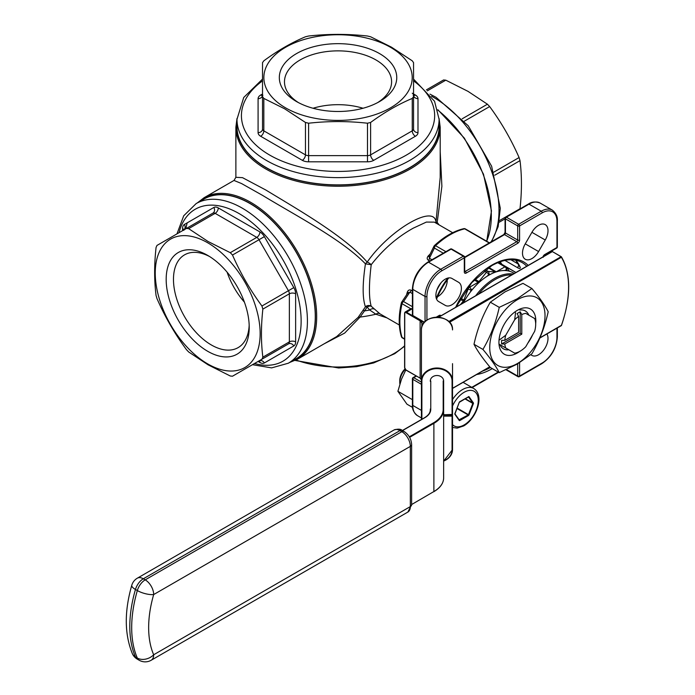 <?xml version="1.0" encoding="UTF-8"?>
<svg xmlns="http://www.w3.org/2000/svg" width="695" height="695" viewBox="0 0 695 695"><rect width="100%" height="100%" fill="white"/><g stroke="black" fill="none" stroke-linecap="round" stroke-linejoin="round"><path stroke-width="1.04" d="M405.194 369.314A13.327 7.697 120 0 0 399.755 382.311A13.327 7.697 120 0 0 399.868 383.918M399.755 382.311L399.755 380.495A11.103 6.411 -60 0 1 404.968 368.949M534.672 318.536L535.61 319.075A25.993 15.012 -60 0 1 535.689 320.977L535.689 324.322A21.901 12.64 120 0 0 534.672 318.536L525.733 313.367A21.901 12.64 120 0 0 521.78 314.566L520.207 311.838A24.117 13.926 120 0 0 517.063 313.654L518.635 316.381L518.635 332.349L504.805 340.341L501.651 340.341A24.117 13.926 120 0 0 501.651 343.973L504.805 343.964L521.78 334.165L521.78 314.566M528.834 315.165A21.875 12.632 120 0 0 525.333 310.96A21.875 12.632 120 0 0 519.947 310.031L518.991 309.475L519.947 310.031M517.349 310.344A25.993 15.012 -60 0 1 518.991 309.475L519.261 309.631M535.689 323.688A26.097 15.064 120 0 0 517.384 310.317L517.384 310.317A26.097 15.064 120 0 0 498.932 342.279A26.097 15.064 120 0 0 517.384 352.938A26.097 15.064 120 0 0 519.66 351.453M527.774 343.226A26.097 15.064 120 0 0 532.622 334.834M504.805 343.964A21.901 12.64 120 0 0 505.743 347.987L514.682 353.156A21.901 12.64 120 0 0 520.207 351.14L517.306 352.808A25.993 15.012 -60 0 1 517.306 352.808A25.993 15.012 -60 0 1 515.629 353.694L499.957 344.651A21.875 12.632 120 0 0 503.458 348.847A21.875 12.632 120 0 0 508.844 349.785M517.315 352.808L520.207 351.14A21.901 12.64 120 0 0 525.733 346.779L534.672 331.28A21.901 12.64 120 0 0 535.689 324.322M517.384 299.71A39.085 22.57 120 0 0 489.74 347.587A39.085 22.57 120 0 0 517.384 363.546A39.085 22.57 120 0 0 545.019 315.669A39.085 22.57 120 0 0 517.384 299.71M517.149 298.859L499.245 307.355C495.9 322.593 490.461 336.615 482.921 349.42C490.461 358.377 495.9 366.109 499.245 372.642L517.149 364.137L531.884 353.798C539.424 340.984 544.863 326.963 548.199 311.734C544.863 305.201 539.424 297.469 531.884 288.512L517.149 298.859M499.245 372.642L490.314 367.49C482.782 358.533 477.335 350.801 473.999 344.268C477.335 329.039 482.782 315.017 490.314 302.203L505.048 291.865L522.961 283.36L531.884 288.512M514.283 273.422L513.231 272.814A48.859 28.208 120 0 0 507.324 270.755A48.859 28.208 120 0 0 504.796 270.529A48.859 28.208 120 0 0 490.262 274.429A48.859 28.208 120 0 0 488.802 275.229A48.859 28.208 120 0 0 487.343 276.106A48.859 28.208 120 0 0 472.8 288.998A48.859 28.208 120 0 0 470.28 292.143A48.859 28.208 120 0 0 463.357 302.829M440.621 283.265A52.855 30.519 120 0 0 437.12 289.329M429.666 261.051L428.546 260.408C426.886 259.261 426.773 257.784 428.216 255.977A2.224 0.712 -136.1 0 0 429.067 256.246M445.304 279.129A13.327 7.697 120 0 0 436.599 290.875A13.327 7.697 120 0 0 438.641 301.552L445.304 305.4A13.327 7.697 120 0 0 458.63 297.703A13.327 7.697 120 0 0 458.63 282.318L451.967 278.469A13.327 7.697 120 0 0 445.304 279.129M538.582 225.276A13.327 7.697 120 0 0 531.918 232.312L525.255 243.849A13.327 7.697 120 0 0 525.255 259.235A13.327 7.697 120 0 0 538.582 251.547L545.245 240.01A13.327 7.697 120 0 0 545.245 224.615A13.327 7.697 120 0 0 538.582 225.276M363.033 108.255A53.558 30.928 0 0 0 313.045 108.255M377.654 102.599A53.558 30.928 0 0 0 391.598 81.793A53.558 30.928 0 0 0 375.917 59.926A53.558 30.928 0 0 0 317.546 53.22A53.558 30.928 0 0 0 284.481 81.793A53.558 30.928 0 0 0 298.424 102.599M379.566 53.602A58.719 33.907 0 0 0 296.513 53.602A58.719 33.907 0 0 0 296.513 101.548L296.513 101.548A58.719 33.907 0 0 0 379.566 101.548A58.719 33.907 0 0 0 379.566 53.602M207.692 255.395A58.719 33.907 -120 0 0 166.174 279.364A58.719 33.907 -120 0 0 207.692 351.288A58.719 33.907 -120 0 0 249.218 327.31A58.719 33.907 -120 0 0 207.692 255.395L207.692 255.395M209.56 256.516A53.558 30.928 -120 0 0 184.566 254.848A53.558 30.928 -120 0 0 176.356 297.764A53.558 30.928 -120 0 0 211.341 344.963A53.558 30.928 -120 0 0 238.124 347.622A53.558 30.928 -120 0 0 249.175 325.13M227.083 272.136A53.558 30.928 -120 0 0 244.414 302.151M285.584 107.855A74.174 42.829 0 0 0 390.494 107.855A74.174 42.829 0 0 0 390.494 47.295A74.174 42.829 0 0 0 285.584 47.295A74.174 42.829 0 0 0 285.584 107.855M305.461 122.459L284.646 108.802L263.831 98.429L263.831 130.842L305.461 154.872L305.461 122.459L308.606 123.215L308.606 155.628L367.481 155.628L367.481 123.215C347.856 121.034 328.231 121.034 308.606 123.215M367.481 123.215L370.617 122.459L370.617 154.872L412.248 130.842L412.248 98.429C398.374 104.259 384.491 112.269 370.617 122.459M412.248 98.429L413.551 96.614L413.551 129.027A4.439 2.563 180 0 1 412.248 130.842A4.439 2.563 -120 0 0 415.393 136.281A8.887 5.126 0 0 0 417.99 132.649L417.99 98.664A8.887 5.126 0 0 0 415.393 95.033L413.551 93.973M415.393 136.281L373.762 160.319A4.439 2.563 -120 0 1 370.617 154.872A4.439 2.563 180 0 1 367.481 155.628L367.481 161.813L308.606 161.813L308.606 155.628A4.439 2.563 180 0 1 305.461 154.872A4.439 2.563 -60 0 1 302.316 160.319L260.686 136.281A8.887 5.126 0 0 1 258.088 132.649L258.088 98.664A4.439 3.623 180 0 0 262.528 95.033L262.528 129.027L262.528 62.62L263.831 60.812C277.618 50.666 291.492 42.656 305.461 36.774L308.606 36.018C328.231 33.846 347.856 33.846 367.481 36.018L370.617 36.774L391.433 47.147L412.248 60.812L413.551 62.62L413.551 96.614M462.218 118.776L487.43 104.215L468.039 91.375L445.799 80.177L427.303 90.863M487.43 104.215L489.654 106.561L464.364 121.165M493.798 172.151L519.087 157.548C511.164 139.46 501.356 122.468 489.654 106.561M519.087 157.548L520.008 160.641L494.797 175.201M499.401 220.61L520.008 208.717C521.902 191.603 521.902 175.574 520.008 160.641M266.585 167.79A101.053 58.345 0 0 0 376.707 180.439A101.053 58.345 0 0 0 439.092 126.533L439.092 119.288A101.053 58.345 180 0 1 376.707 173.185A101.053 58.345 180 0 1 266.585 160.536A101.053 58.345 180 0 1 236.986 119.288L236.986 126.533A101.053 58.345 0 0 0 266.585 167.79M207.692 242.772A74.174 42.829 60 0 1 260.147 333.626A74.174 42.829 60 0 1 207.692 363.902A74.174 42.829 60 0 1 155.246 273.057A74.174 42.829 60 0 1 207.692 242.772M295.636 341.879A4.439 2.563 180 0 0 289.355 341.879L289.355 293.811A4.439 2.563 180 0 1 295.636 293.811L295.636 341.879A8.887 5.126 -120 0 1 293.803 345.945A4.439 3.623 -120 0 0 288.434 343.912L261.937 359.219L262.858 357.178L289.355 341.879A4.439 2.563 60 0 1 288.434 343.912L232.495 376.212L230.28 375.995L208.04 364.797L188.649 351.957L186.425 349.611C174.723 333.704 164.915 316.712 156.992 298.624L156.071 295.531C154.177 280.485 154.177 264.465 156.071 247.455L156.992 245.422L212.922 213.13A4.439 2.563 60 0 1 215.146 213.348L188.649 228.646L208.04 241.486L230.28 252.685L256.776 237.386L215.146 213.348A4.439 2.563 -60 0 0 218.291 207.909A8.887 5.126 -120 0 0 213.843 207.466A4.439 3.623 -120 0 1 212.922 213.13L186.425 228.429L188.649 228.646M262.858 309.11L261.937 306.017L288.434 290.719A4.439 2.563 60 0 1 289.355 293.811L262.858 309.11C260.972 326.224 260.972 342.244 262.858 357.178M218.291 207.909L259.921 231.939A4.439 2.563 120 0 1 256.776 237.386A4.439 2.563 60 0 1 259 239.732L264.361 236.63L293.803 287.617L288.434 290.719L259 239.732L232.495 255.03C240.427 273.118 250.235 290.11 261.937 306.017M232.495 255.03L230.28 252.685M250.096 203.609A92.166 53.211 60 0 1 310.309 284.82A92.166 53.211 60 0 1 296.183 358.681L288.329 363.216A92.166 53.211 60 0 0 302.455 289.355A92.166 53.211 60 0 0 242.242 208.135A92.166 53.211 60 0 0 196.164 203.574L204.009 199.039A92.166 53.211 60 0 1 250.096 203.609M440.204 151.597L441.89 186.303L437.198 222.426L439.162 224.919M435.843 223.008A4.439 4.005 159.6 0 1 435.956 222.409L440.204 177.321L440.204 127.263A102.165 58.979 180 0 1 377.133 181.751A102.165 58.979 180 0 1 265.803 168.972A102.165 58.979 180 0 1 235.874 127.263L235.874 177.312L242.503 177.651L265.803 190.004C299.389 210.429 344.963 236.396 367.186 262.111C389.773 229.489 435.009 203.34 435.956 222.409L437.198 222.426A4.439 2.728 140.4 0 0 436.634 223.46M386.993 317.893L375.899 314.227L369.714 310.013L367.186 307.12L360.088 317.076L344.694 333.061L323.966 343.921M197.397 202.862L204.087 197.719A93.278 53.854 60 0 1 250.721 202.332A93.278 53.854 60 0 1 311.664 284.533A93.278 53.854 60 0 1 297.364 359.28L336.728 336.554L358.16 317.354L365.44 306.816C362.408 298.311 362.408 283.986 365.44 263.857C342.227 239.627 295.922 215.676 262.658 195.443L241.53 183.541L233.998 180.448L235.874 177.312M504.918 260.408L518.036 267.983C519.93 268.887 520.607 268.531 520.06 266.941A2.224 1.677 155.9 0 1 519.486 266.315L515.655 260.165M452.645 232.703L434.323 222.131L426.382 222.07L413.421 228.082C397.479 236.891 383.405 249.097 371.217 264.708C368.854 284.238 368.854 298.086 371.217 306.252L379.983 313.853M407.861 293.151L409.868 292.135A2.224 1.286 120 0 0 411.284 290.302C409.451 289.441 408.121 290.084 407.279 292.23A2.224 0.712 16.2 0 1 407.939 292.83M518.635 316.381A21.901 12.64 120 0 0 514.682 319.743L505.743 335.233A21.901 12.64 120 0 0 504.805 340.341M405.611 370.357L401.545 379.096L397.896 391.294L406.966 404.195L412.569 407.426M397.896 391.294L411.84 399.338M499.245 307.355L490.314 302.203M482.921 349.42L473.999 344.268M452.523 363.641L452.523 414.42L443.636 414.785M430.309 411.84L430.309 409.007M430.309 381.312L430.761 380.947L430.309 380.947A6.663 5.438 0 0 1 436.973 375.509A6.663 5.438 0 0 1 443.636 380.947L443.193 380.947L443.636 381.312L443.636 477.934C443.506 483.312 440.222 487.907 433.793 491.739L433.88 491.539A33.317 19.234 0 0 0 443.636 477.934M436.052 297.408A13.327 7.697 120 0 0 447.085 278.295M530.745 354.728L531.918 355.406A13.327 7.697 120 0 0 544.185 349.377A13.327 7.697 120 0 0 546.895 333.956M469.064 254.622L483.477 246.299M185.912 228.724A92.166 53.211 60 0 1 187.19 222.852M443.584 79.96L426.409 89.872L443.584 79.96L445.799 80.177M262.528 96.614L263.831 98.429M412.404 293.594L409.868 292.135L403.534 301.552L412.404 306.677M443.28 253.189L434.41 248.063L429.423 258.271L429.302 256.021M451.941 278.46L458.63 282.318M371.217 264.708A4.439 1.642 32.8 0 0 367.186 262.111A4.439 2.728 -39.6 0 0 365.44 263.857L371.217 264.708M358.16 317.354A4.439 2.98 -147.9 0 1 360.088 317.076A101.053 58.345 0 0 0 375.899 314.227A4.439 3.449 120.7 0 1 379.739 313.706M362.912 310.457A4.439 1.572 -144.2 0 1 364.719 310.865A102.165 58.979 0 0 0 369.714 310.013A4.439 2.728 134.4 0 1 373.719 308.945M371.217 306.252A4.439 4.005 -20.4 0 0 365.44 306.816A4.439 1.642 32.8 0 1 367.186 307.12A4.439 2.728 140.4 0 1 371.217 306.252M505.057 218.856L499.114 222.278L505.057 218.856M410.806 308.78L402.031 303.706A2.224 0.851 -167.1 0 1 401.363 302.872A2.224 0.851 -167.1 0 1 401.475 302.69A2.224 1.694 33.6 0 1 401.675 302.143L401.675 302.143A2.224 1.694 33.6 0 1 403.534 301.552A2.224 1.286 -60 0 0 402.031 303.706A71.072 41.031 120 0 0 402.031 337.405L404.612 338.891M489.211 242.989L464.703 228.837A71.072 41.031 120 0 0 435.53 245.691A2.224 1.286 -60 0 0 434.41 248.063A2.224 1.694 -153.6 0 1 433.993 246.169L433.993 246.169A2.224 1.694 -153.6 0 1 434.366 245.717A2.224 0.851 47.1 0 1 434.471 245.535A2.224 0.851 47.1 0 1 435.53 245.691L445.903 251.677M428.85 256.698L433.993 246.169A2.224 2.224 0 0 1 434.471 245.535C444.131 236.63 453.887 231.009 463.756 228.672A2.224 1.599 -102.8 0 1 464.703 228.837A2.224 1.286 120 0 1 465.363 228.916A2.224 2.224 0 0 0 463.756 228.672M428.546 260.408A2.224 1.286 120 0 0 429.423 258.271L431.951 259.73M448.753 321.568A20.433 11.798 180 0 1 449.178 321.316L561.056 256.724L552.264 251.512L561.204 256.681M552.264 251.512L551.943 251.833L552.542 251.686M452.523 365.092L452.523 449.596A15.551 12.692 0 0 1 443.636 461.072M421.431 419.511L421.431 329.916A15.551 12.692 180 0 1 436.973 317.224A15.551 12.692 180 0 1 452.523 329.916C453.574 313.454 420.371 313.454 421.431 329.916M421.431 335.72L421.431 379.939A4.439 2.563 180 0 0 420.128 378.132L406.089 370.174L420.423 378.323M443.636 414.68L452.08 414.785M443.636 415.506L452.08 415.506L452.08 416.131L443.636 416.131M443.636 414.863L452.08 414.863L452.523 415.871L452.08 416.131L452.08 449.856L452.523 449.596L443.636 461.141M514.682 319.743L515.568 312.646M499.01 340.211L505.743 335.233M505.743 347.987L499.01 344.103A25.993 15.012 -60 0 1 498.932 342.244M515.629 353.694L514.682 353.156M499.957 344.651L499.01 344.103M501.651 343.973L520.207 333.261L520.207 311.838M520.207 333.261L521.78 334.165M452.523 399.564A22.205 12.823 -60 0 1 462.575 389.556A22.205 12.823 -60 0 1 473.677 388.462L463.087 382.346M452.523 424.593A19.99 11.537 120 0 0 464.147 424.923A19.99 11.537 120 0 0 478.282 400.442A19.99 11.537 120 0 0 464.147 392.284A19.99 11.537 120 0 0 452.523 406.028M475.71 295.696A48.859 28.208 -60 0 1 494.449 278.495A48.859 28.208 -60 0 1 513.188 274.056M511.555 275.003A47.972 27.696 120 0 0 495.083 279.581A47.972 27.696 120 0 0 478.612 294.02M441.134 282.656A53.298 30.771 120 0 0 436.851 290.084M436.243 298.224A53.298 30.771 -60 0 1 447.884 278.061M448.796 277.887A52.855 30.519 120 0 0 436.556 299.102M428.216 255.977A53.298 30.771 -60 0 1 430.118 254.066M262.528 80.863A96.605 55.774 0 0 0 269.73 155.098A96.605 55.774 0 0 0 402.431 157.244A96.605 55.774 0 0 0 413.551 80.863M254.535 363.494A87.726 50.648 -120 0 0 300.648 311.76A87.726 50.648 -120 0 0 239.106 213.582A87.726 50.648 -120 0 0 179.023 232.703M490.965 241.982A92.166 53.211 -120 0 0 433.836 97.526A92.166 53.211 -120 0 0 431.526 96.24M486.648 241.2A93.278 53.854 -120 0 0 437.954 110.192M292.977 360.531A92.392 53.341 -120 0 0 311.282 287.747A92.392 53.341 -120 0 0 250.096 203.427A92.392 53.341 -120 0 0 200.812 200.89M236.986 122.667A101.27 58.467 0 0 0 266.428 167.877A101.27 58.467 0 0 0 379.87 179.788A101.27 58.467 0 0 0 439.092 122.667M296.027 360.01A78.674 45.427 0 0 0 404.612 345.815M482.582 371.087A62.185 35.905 120 0 0 490.375 367.525M492.269 368.611A63.514 36.67 -60 0 1 491.938 368.802A63.514 36.67 -60 0 1 476.614 374.536M455.685 307.26A63.514 36.67 -60 0 1 491.938 265.073A63.514 36.67 -60 0 1 528.191 265.394M500.409 261.659A62.185 35.905 -60 0 1 500.53 262.258M515.786 260.191A62.185 35.905 -60 0 1 520.06 266.941M526.767 266.22A62.185 35.905 120 0 0 522.093 262.545C513.848 257.958 503.71 259.009 491.66 265.69L471.749 282.674L456.059 307.042M406.575 294.836A53.298 30.771 -60 0 1 407.279 292.23M411.284 290.302L412.404 290.953M439.171 316.816L438.623 316.26M459.247 402.362L468.404 396.862L459.795 401.684A0.886 0.513 120 0 0 459.247 402.362L454.895 413.577A0.886 0.513 120 0 0 454.895 414.307L454.843 413.76M457.119 408.087L468.456 414.637L472.809 403.421L473.391 403.621A0.886 0.513 120 0 0 473.391 402.9L469.038 396.706A0.886 0.513 120 0 0 468.5 396.663M473.391 403.621L469.038 414.837A0.886 0.513 120 0 1 468.5 415.514L459.795 420.544A0.886 0.513 120 0 1 459.247 420.492L454.895 414.307M561.412 325.329L539.946 337.822L561.369 325.451A90.611 52.316 120 0 0 561.369 257.272L449.491 322.332M452.523 388.296L489.749 366.804L452.523 388.296M409.312 436.816L433.567 422.812A32.874 18.974 0 0 0 443.193 409.39L443.193 380.947M443.193 409.39L443.636 409.755A33.317 19.234 180 0 1 433.88 423.359L433.88 491.539L411.622 504.535M430.761 380.947L430.761 409.39A20.433 11.798 180 0 1 424.775 417.738A19.99 11.537 0 0 0 430.309 409.755L430.761 409.39M507.324 270.755L506.481 269.556L504.796 270.529M472.8 288.998L471.123 289.971L470.28 292.143M490.262 274.429L488.802 274.299L487.343 276.106M501.408 264.065A52.855 30.519 120 0 0 499.835 261.859M519.582 362.686L519.582 376.056L542.196 362.998A20.876 12.05 120 0 0 556.956 337.431L556.956 328.153M544.706 254.561L556.956 247.489A1.329 0.773 -120 0 1 556.678 248.098L544.428 255.169A1.329 0.773 -120 0 0 544.706 254.561A2.667 1.538 120 0 0 542.977 256.855M556.678 248.098A1.329 1.329 0 0 0 557.347 246.942A1.329 0.773 180 0 1 556.956 247.489L556.956 221.375A20.876 12.05 120 0 0 542.196 212.852L519.582 225.91L519.582 240.053A2.667 1.538 120 0 1 517.697 243.32L466.189 273.057A2.667 1.538 120 0 1 464.303 271.971L464.303 257.828L441.69 270.876A20.876 12.05 120 0 0 426.921 296.452L426.921 320.169M436.295 317.155L439.171 315.487A2.667 1.538 120 0 1 440.899 315.791M471.749 387.35L498.237 372.06M412.404 314.948A1.329 1.329 0 0 0 413.065 316.095A1.329 0.773 -60 0 1 412.795 315.487A1.329 0.773 0 0 1 412.404 314.948L412.404 288.833C413.29 277.47 418.433 268.557 427.833 262.111A1.329 0.773 60 0 1 428.494 262.171L440.743 269.252L463.357 256.194L451.107 249.123L428.494 262.171A22.205 12.823 120 0 0 412.795 289.372L412.795 315.487L424.523 322.263M557.347 246.942L557.347 220.828A1.329 0.773 180 0 1 556.956 221.375L556.956 246.404M421.431 384.309L412.795 379.322L412.795 405.428L421.431 410.415M182.568 230.653L182.568 228.533A4.439 2.563 180 0 1 183.801 229.88M213.843 207.466L184.41 224.468A8.887 5.126 -120 0 0 182.568 228.533M264.361 236.63A8.887 5.126 -120 0 0 259.921 231.939M295.636 293.811A8.887 5.126 -120 0 0 293.803 287.617M293.803 345.945L264.361 362.946A8.887 5.126 -120 0 1 259.921 362.503L258.08 361.443M262.528 93.973L260.686 95.033A8.887 5.126 0 0 0 258.088 98.664M367.481 161.813A8.887 5.126 0 0 0 373.762 160.319M302.316 160.319A8.887 5.126 0 0 0 308.606 161.813M510.868 259.748L518.366 264.074M542.196 212.852A1.329 0.773 60 0 0 541.249 211.219A22.205 12.823 -60 0 1 552.36 210.125L540.111 203.053A22.205 12.823 120 0 0 528.999 204.148A1.329 0.773 60 0 0 528.339 204.087L505.725 217.135A1.329 1.329 0 0 0 505.057 218.291A1.329 0.773 -0 0 1 505.447 217.752A1.329 0.773 60 0 1 505.725 217.135A1.329 0.773 60 0 1 506.386 217.205L518.635 224.277L541.249 211.219L528.999 204.148L506.386 217.205A1.329 0.773 -60 0 0 505.447 218.838L505.447 232.981L517.697 240.053L517.697 225.91L505.447 218.838A1.329 0.773 -0 0 1 505.057 218.291L505.057 232.434A1.329 0.773 -0 0 0 505.447 232.981A1.329 0.773 120 0 1 504.501 234.615L464.694 257.602M425.045 321.724L425.045 296.452L412.795 289.372A1.329 0.773 0 0 1 412.404 288.833M525.255 243.849L538.582 251.547M531.918 232.312L545.245 240.01M416.418 376.134L413.733 377.689L421.431 382.128M506.473 369.575L517.697 376.056L517.697 363.824M464.694 271.102L465.242 271.424L516.75 241.686L504.501 234.615A1.329 0.773 60 0 0 503.84 234.545L464.686 257.15M416.027 375.908L413.065 377.62A1.329 0.773 -120 0 1 413.733 377.689A1.329 0.773 -60 0 0 412.795 379.322A1.329 0.773 180 0 1 412.404 378.775L412.404 404.89A1.329 0.773 180 0 0 412.795 405.428A22.205 12.823 120 0 0 417.391 415.601L421.431 417.93M426.921 296.452A1.329 0.773 0 0 1 425.045 296.452A22.205 12.823 -60 0 1 440.743 269.252A1.329 0.773 60 0 1 441.69 270.876M438.988 316.034A1.329 0.773 120 0 1 439.171 316.572A1.329 0.773 0 0 0 439.388 316.677M438.901 315.964L438.901 316.095A1.329 0.773 -120 0 0 439.171 315.487M463.357 256.194A1.329 0.773 60 0 1 464.303 257.828A1.329 0.773 180 0 0 464.694 257.28A1.329 1.329 0 0 0 464.025 256.125A1.329 0.773 -60 0 0 463.357 256.194M464.303 256.733A1.329 0.773 180 0 1 464.694 257.28L464.694 271.424A1.329 0.773 180 0 1 464.303 271.971M427.833 262.111L450.447 249.053A1.329 0.773 60 0 1 451.107 249.123A1.329 0.773 -60 0 1 451.776 249.053L464.025 256.125M464.677 271.536A1.329 0.773 120 0 0 465.242 271.424A1.329 0.773 60 0 1 466.189 273.057M519.582 240.053A1.329 0.773 -0 0 1 517.697 240.053A1.329 0.773 120 0 1 516.75 241.686A1.329 0.773 60 0 1 517.697 243.32M517.697 225.91A1.329 0.773 -0 0 0 519.582 225.91A1.329 0.773 60 0 0 518.635 224.277A1.329 0.773 -60 0 0 517.697 225.91M519.304 376.664A1.329 0.773 60 0 0 519.582 376.056A1.329 0.773 180 0 1 517.697 376.056A1.329 0.773 -60 0 0 517.975 376.664A1.329 1.329 0 0 0 519.304 376.664L541.918 363.607C551.317 357.161 556.46 348.247 557.347 336.884L557.347 327.927M518.635 376.603A1.329 0.773 -60 0 1 517.975 376.664L506.03 369.775M542.196 362.998A1.329 0.773 60 0 1 541.918 363.607M556.956 337.431A1.329 0.773 0 0 0 557.347 336.884M401.406 336.667A2.224 1.599 -17.2 0 0 402.031 337.405A2.224 1.286 120 0 0 402.422 337.935A2.224 2.224 0 0 1 401.406 336.667C398.496 326.954 398.478 315.686 401.363 302.872A2.224 2.224 0 0 1 401.675 302.143L408.226 292.421M259.365 360.766A4.439 2.563 -60 0 1 259.921 362.503M264.361 362.946A4.439 3.623 -120 0 0 259 360.913A4.439 2.563 60 0 1 258.966 360.931M184.41 224.468A4.439 3.623 -120 0 1 183.532 230.097M260.686 136.281A4.439 2.563 120 0 0 263.831 130.842A4.439 2.563 180 0 1 262.528 129.027A4.439 3.623 180 0 1 258.088 132.649M260.686 95.033A4.439 2.563 -120 0 0 262.475 95.424M413.551 129.027A4.439 3.623 180 0 0 417.99 132.649M412.248 93.226A4.439 2.563 180 0 1 413.551 95.033A4.439 3.623 180 0 0 417.99 98.664M413.603 95.424A4.439 2.563 120 0 0 415.393 95.033M518.036 267.983A2.224 1.286 -60 0 1 518.957 265.195M501.886 264.343L500.139 261.746A53.298 30.771 -60 0 1 501.825 264.309M515.872 272.51L506.481 267.08M488.75 267.479L496.273 271.823L504.909 266.837L497.707 262.684M485.371 269.842L488.012 271.363L495.492 272.032L488.22 267.836M474.876 279.216L478.968 281.571L486.448 272.275L484.024 270.876M468.5 286.644L469.551 287.252L478.186 282.266L474.181 279.955M460.681 298.224L463.869 300.066L468.187 288.946L467.196 288.373M460.603 304.419L463.296 301.065L460.107 299.224M464.686 300.475A2.224 0.469 21.2 0 1 463.869 300.066A2.224 1.286 -60 0 1 463.296 301.065A2.224 0.469 38.8 0 1 464.051 301.569M468.187 288.946A2.224 0.469 21.2 0 0 471.123 289.971A2.224 1.286 60 0 0 469.551 287.252A2.224 1.286 120 0 0 468.187 288.946M479.602 281.988A2.224 0.469 38.8 0 0 478.968 281.571A2.224 1.286 -60 0 1 478.186 282.266A2.224 1.286 60 0 1 478.768 282.743M486.448 272.275A2.224 0.469 38.8 0 1 488.802 274.299A2.224 1.755 95.1 0 0 488.012 271.363A2.224 1.286 120 0 0 486.448 272.275M506.273 266.958A2.224 1.286 120 0 0 506.021 266.732A2.224 1.286 120 0 0 504.909 266.837A2.224 1.286 -120 0 1 506.481 269.556A2.224 1.755 -35.1 0 0 506.724 267.375A2.224 1.755 -35.1 0 0 506.273 266.958M438.754 317.224A33.317 19.234 180 0 1 440.074 316.425L440.387 316.242A32.874 18.974 0 0 0 438.788 317.224M433.567 422.812L433.88 423.359L409.624 437.363M449.178 321.316L449.491 321.863A19.99 11.537 0 0 0 449.205 322.028M552.264 251.651L440.387 316.242M424.463 417.912L402.518 430.587M561.473 256.994A91.054 52.568 -60 0 1 568.58 287.018M407.843 512.076A11.989 6.924 60 0 0 410.328 506.586L410.328 446.381L153.682 594.555A99.055 57.19 120 0 0 153.682 654.76L410.328 506.586A4.439 2.563 0 0 0 411.622 504.779L407.843 512.076L151.197 660.25A11.989 6.924 60 0 0 153.682 654.76A11.989 9 156.5 0 1 137.332 658.052A111.044 64.114 -60 0 1 137.332 590.559L135.447 589.473A111.044 64.114 120 0 0 135.447 656.966L137.332 658.052A11.989 6.924 120 0 0 139.209 660.25A11.989 11.989 0 0 0 151.197 660.25M404.064 431.473C408.747 434.592 411.266 438.962 411.622 444.574A4.439 2.563 180 0 1 410.328 446.381A11.989 6.924 -120 0 0 401.84 431.699L399.964 430.605L143.318 578.779L145.203 579.865L401.84 431.699A4.439 2.563 -60 0 1 404.064 431.473L402.179 430.387A4.439 2.563 120 0 0 399.964 430.605A11.989 6.924 -120 0 0 393.961 430.014C397.896 428.789 400.641 428.911 402.179 430.387M131.798 585.242A11.989 3.849 -163.9 0 0 135.447 589.473A11.989 6.924 120 0 1 143.318 578.779A11.989 6.924 -120 0 0 137.323 578.188A11.989 11.989 0 0 0 131.798 585.242C124.283 611.331 124.457 634.101 132.319 653.552A11.989 11.989 0 0 0 137.323 659.164L139.209 660.25M137.323 659.164A11.989 6.924 120 0 1 135.447 656.966A11.989 9 156.5 0 1 132.319 653.552M145.203 579.865A11.989 6.924 120 0 0 137.332 590.559A11.989 3.849 -163.9 0 0 153.682 594.555A11.989 6.924 -120 0 0 145.203 579.865M539.859 338.022L561.273 325.66A0.443 0.443 0 0 0 561.473 325.425C571.108 297.052 571.09 274.195 561.438 256.855L552.386 251.573M452.08 414.863A0.443 0.443 0 0 0 452.523 414.42L452.08 414.68L452.08 380.947A15.099 12.328 180 0 0 436.973 368.619A15.099 12.328 180 0 0 421.874 380.947L421.874 419.259M443.636 460.924A15.099 12.328 180 0 0 452.08 449.856M421.874 380.947L421.431 380.695A15.551 12.692 0 0 1 436.973 368.003A15.551 12.692 0 0 1 452.523 380.695L452.08 380.947M404.742 367.794L404.742 313.393L404.742 367.794A1.781 1.025 -120 0 0 405.993 369.966L420.128 378.132L421.431 379.939M421.04 320.699A4.882 2.823 180 0 1 421.874 322.28L421.431 322.636A4.439 2.563 0 0 0 420.128 320.829L420.128 378.132M420.379 320.326L420.128 320.829L405.993 312.663A1.781 1.025 -120 0 0 404.742 313.393L404.742 313.028A2.224 1.286 60 0 1 405.202 312.012A2.224 1.286 60 0 1 406.306 312.125L412.743 315.843M412.404 309.11L411.961 308.858L405.993 312.663M421.874 322.28L421.874 326.885M412.274 309.04L411.961 308.858A2.224 1.286 -120 0 0 410.849 308.745L405.202 312.012L404.612 313.21L404.612 367.612L405.993 369.966M465.242 398.687L472.809 403.057L468.404 396.819M473.391 402.9L472.809 403.421L464.929 398.869M459.108 419.78L468.187 414.976L456.963 408.495M454.99 413.977L459.247 420.492M459.795 420.544L459.282 420.032M469.038 414.837L468.187 414.976L468.5 415.514M459.299 420.058L454.956 413.873L459.291 402.257M469.038 396.706L459.543 401.892M452.523 427.442L457.11 428.129L463.687 425.939C476.249 418.868 485.127 395.559 473.677 388.462M437.416 288.599L440.135 283.89M439.092 119.288L434.557 101.279L413.551 79.082M252.467 364.684L271.606 367.89L288.329 363.216M430.005 94.138L436.052 97.3L468.222 125.752L491.634 166.227L500.304 208.326L498.15 226.666L491.547 241.643M437.824 109.688L464.382 138.166L483.485 174.21L491.461 210.898L486.743 241.261M289.563 362.495L297.364 359.28M440.204 127.263L439.084 118.48M404.612 346.18L394.734 353.685L373.615 362.955L356.587 366.665L338.621 367.976L295.132 360.453M399.347 325.025L379.965 313.836M204.087 197.719L233.998 180.448M438.901 316.095L437.094 317.137M413.065 316.095L424.263 322.558M413.065 377.62A1.329 1.329 0 0 0 412.404 378.775M412.404 404.89C412.013 408.964 413.681 412.535 417.391 415.601M451.776 249.053A1.329 1.329 0 0 0 450.447 249.053M498.628 372.285L472.14 387.575M503.84 234.545L505.057 232.434M557.347 220.828C557.729 216.753 556.07 213.183 552.36 210.125M528.339 204.087C531.675 201.706 535.593 201.368 540.111 203.053M543.212 257.28L544.428 255.169M236.995 118.48L235.874 127.263M176.964 233.894L183.715 215.78L196.164 203.574M259 360.913L259.617 360.731M183.489 230.123L183.949 229.671L183.871 230.34M262.528 79.082L243.728 97.482L236.986 119.288M262.91 95.258L262.371 95.658L262.528 95.033M413.551 95.033L413.707 95.658L413.169 95.258M404.612 339.195L402.422 337.935M489.471 242.842L465.363 228.916M515.951 272.466L506.047 266.741M509.426 271.215L506.724 267.375A2.224 2.224 0 0 0 506.021 266.732L498.471 262.371M411.622 444.574L411.622 504.779M393.961 430.014L137.323 578.188M430.309 409.755C430.301 412.726 428.381 415.375 424.549 417.712L402.388 430.509M438.562 317.207L552.178 251.547M489.836 366.908L452.523 388.444M410.849 308.745L412.404 308.962"/></g></svg>
